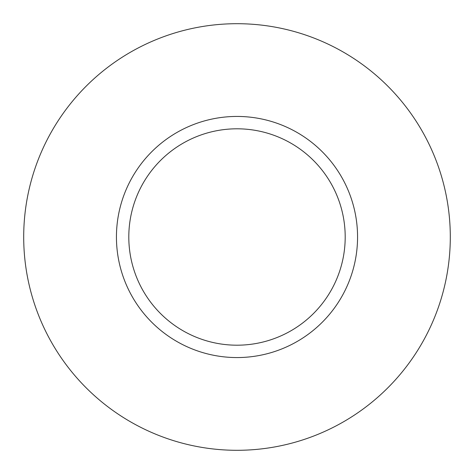 <?xml version="1.0" encoding="UTF-8"?>
<svg xmlns="http://www.w3.org/2000/svg" width="474" height="474" viewBox="0 0 474 474"><rect width="100%" height="100%" fill="white"/><g stroke="black" fill="none" stroke-linecap="round" stroke-linejoin="round"><path stroke-width="0.71" d="M237 128.804A108.196 108.196 0 0 0 128.804 237A108.196 108.196 0 0 0 237 345.196A108.196 108.196 0 0 0 345.196 237A108.196 108.196 0 0 0 237 128.804M237 450.3A213.3 213.3 0 0 0 450.3 237A213.3 213.3 0 0 0 237 23.7A213.3 213.3 0 0 0 23.7 237A213.3 213.3 0 0 0 237 450.3M237 357.562A120.562 120.562 0 0 0 357.562 237A120.562 120.562 0 0 0 237 116.438A120.562 120.562 0 0 0 116.438 237A120.562 120.562 0 0 0 237 357.562"/></g></svg>
